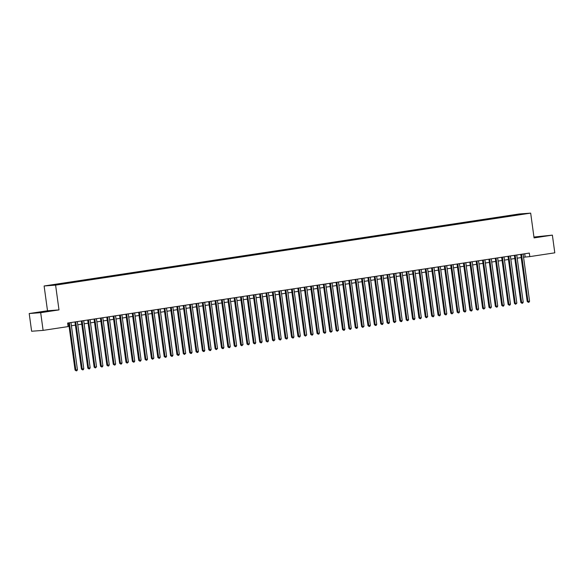 <?xml version="1.0" encoding="UTF-8"?>
<svg xmlns="http://www.w3.org/2000/svg" width="584" height="584" viewBox="0 0 584 584"><rect width="100%" height="100%" fill="white"/><g stroke="black" fill="none" stroke-linecap="round" stroke-linejoin="round"><path stroke-width="0.88" d="M59.918 284.408L56.655 284.795L59.918 284.408M29.2 313.542L40.683 312.681L58.991 309.907L47.508 310.768L29.2 313.542L31.624 331.245L43.106 330.383L68.102 326.595L67.62 323.054L529.323 253.076L529.805 256.617L554.8 252.828L552.376 235.126L533.951 237.046M47.508 310.768L44.114 285.985L519.191 213.978L530.673 213.123L55.597 285.123L44.114 285.985M523.549 213.992L526.702 213.62L523.563 214.131M513.307 215.657L513.022 215.175L510.847 215.335L54.874 284.444L50.041 285.342L54.757 284.992L63.941 283.766L517.687 214.992M513.022 215.175L524.739 213.759L517.738 214.824M40.683 312.681L43.106 330.383M58.991 309.907L55.597 285.123M530.673 213.123L534.068 237.907L552.376 235.126M523.549 257.208L529.805 256.617M68.058 326.244L69.043 326.098M71.401 325.741L75.409 325.127M77.767 324.77L81.775 324.164M84.14 323.806L88.147 323.2M90.505 322.842L94.513 322.237M96.871 321.879L100.879 321.273M103.244 320.915L107.252 320.302M109.609 319.944L113.617 319.339M115.975 318.981L119.99 318.375M122.348 318.017L126.356 317.411M128.714 317.054L132.721 316.44M135.087 316.083L139.094 315.477M141.452 315.119L145.46 314.513M147.818 314.156L151.825 313.55M154.191 313.192L158.198 312.586M160.556 312.228L164.564 311.615M166.922 311.257L170.937 310.651M173.295 310.294L177.302 309.688M179.66 309.33L183.668 308.724M186.033 308.367L190.041 307.761M192.399 307.403L196.406 306.79M198.764 306.432L202.772 305.826M205.137 305.469L209.145 304.863M211.503 304.505L215.511 303.899M217.868 303.541L221.876 302.928M224.241 302.57L228.249 301.964M230.607 301.607L234.615 301.001M236.973 300.643L240.988 300.037M243.346 299.68L247.353 299.074M249.711 298.716L253.719 298.103M256.084 297.745L260.092 297.139M262.45 296.781L266.457 296.176M268.815 295.818L272.823 295.212M275.188 294.854L279.196 294.248M281.554 293.891L285.561 293.277M287.919 292.92L291.934 292.314M294.292 291.956L298.3 291.35M300.658 290.993L304.666 290.387M307.031 290.029L311.038 289.416M313.396 289.058L317.404 288.452M319.762 288.094L323.77 287.489M326.135 287.131L330.142 286.525M332.5 286.167L336.508 285.561M338.866 285.204L342.874 284.591M345.239 284.233L349.247 283.627M351.604 283.269L355.612 282.663M357.977 282.306L361.985 281.7M364.343 281.342L368.351 280.736M370.709 280.378L374.716 279.765M377.081 279.407L381.089 278.802M383.447 278.444L387.455 277.838M389.813 277.48L393.82 276.874M396.186 276.517L400.193 275.904M402.551 275.546L406.559 274.94M408.917 274.582L412.932 273.976M415.29 273.619L419.297 273.013M421.655 272.655L425.663 272.049M428.028 271.691L432.036 271.078M434.394 270.721L438.401 270.115M440.759 269.757L444.767 269.151M447.132 268.793L451.14 268.187M453.498 267.83L457.506 267.224M459.864 266.866L463.879 266.253M466.236 265.895L470.244 265.289M472.602 264.932L476.61 264.326M478.975 263.968L482.983 263.362M485.341 263.004L489.348 262.391M491.706 262.034L495.714 261.428M498.079 261.07L502.087 260.464M504.445 260.106L508.452 259.5M510.81 259.143L514.818 258.537M517.183 258.179L521.191 257.566M524.709 253.777L525.147 256.967M510.942 216.022L510.847 215.335M519.913 214.489L520.023 214.116M534.024 237.608L546.23 235.753L533.973 237.243M38.807 312.659L51.093 310.798L39.763 312.111L35.347 312.914L38.807 312.659M520.753 254.376L527.213 301.519L527.987 301.468L521.519 254.259M529.579 301.22L528.995 302.235L528.359 302.329L527.987 301.468L529.579 301.22L523.111 254.018M528.359 302.329L527.213 301.519M542.93 236.352L534.01 237.506M533.995 237.396L544.748 236.024M47.8 311.396L38.989 312.63M36.814 312.805L49.611 311.06M514.387 255.339L520.84 302.49L521.621 302.432L515.154 255.23M523.213 302.191L522.629 303.198L521.986 303.293L521.621 302.432L523.213 302.191L516.745 254.982M521.986 303.293L520.84 302.49M508.014 256.31L514.475 303.454L515.249 303.395L508.781 256.193M516.84 303.154L515.621 304.264L515.249 303.395L516.84 303.154L510.379 255.953M515.621 304.264L514.475 303.454M501.649 257.274L508.109 304.417L508.883 304.359L502.415 257.157M510.474 304.118L509.89 305.133L509.255 305.228L508.883 304.359L510.474 304.118L504.007 256.916M509.255 305.228L508.109 304.417M495.276 258.238L501.736 305.381L502.51 305.322L496.05 258.121M504.109 305.082L503.517 306.096L502.882 306.191L502.51 305.322L504.109 305.082L497.641 257.88M502.882 306.191L501.736 305.381M488.91 259.201L495.371 306.352L496.144 306.293L489.677 259.084M497.736 306.053L497.152 307.06L496.517 307.155L496.144 306.293L497.736 306.053L491.268 258.843M496.517 307.155L495.371 306.352M482.545 260.172L488.998 307.315L489.779 307.257L483.311 260.055M491.37 307.016L490.786 308.023L490.151 308.118L489.779 307.257L491.37 307.016L484.902 259.814M490.151 308.118L488.998 307.315M476.172 261.136L482.632 308.279L483.406 308.221L476.945 261.019M484.997 307.98L483.778 309.089L483.406 308.221L484.997 307.98L478.537 260.778M483.778 309.089L482.632 308.279M469.806 262.099L476.267 309.243L477.04 309.184L470.573 261.982M478.632 308.943L478.048 309.958L477.413 310.053L477.04 309.184L478.632 308.943L472.164 261.741M477.413 310.053L476.267 309.243M463.44 263.063L469.894 310.206L470.675 310.148L464.207 262.946M472.266 309.907L471.682 310.922L471.04 311.017L470.675 310.148L472.266 309.907L465.798 262.705M471.04 311.017L469.894 310.206M457.068 264.026L463.528 311.177L464.302 311.119L457.834 263.91M465.893 310.878L465.309 311.885L464.674 311.98L464.302 311.119L465.893 310.878L459.433 263.669M464.674 311.98L463.528 311.177M450.702 264.997L457.162 312.141L457.936 312.082L451.469 264.88M459.528 311.841L458.944 312.849L458.309 312.944L457.936 312.082L459.528 311.841L453.06 264.64M458.309 312.944L457.162 312.141M444.336 265.961L450.79 313.104L451.563 313.046L445.103 265.844M453.162 312.805L451.936 313.915L451.563 313.046L453.162 312.805L446.694 265.603M451.936 313.915L450.79 313.104M437.964 266.924L444.424 314.068L445.198 314.01L438.73 266.808M446.789 313.769L446.205 314.783L445.57 314.878L445.198 314.01L446.789 313.769L440.321 266.567M445.57 314.878L444.424 314.068M431.598 267.888L438.051 315.031L438.832 314.98L432.364 267.771M440.424 314.732L439.84 315.747L439.204 315.842L438.832 314.98L440.424 314.732L433.956 267.53M439.204 315.842L438.051 315.031M425.225 268.852L431.685 316.002L432.459 315.944L425.999 268.742M434.051 315.703L433.467 316.711L432.832 316.805L432.459 315.944L434.051 315.703L427.59 268.494M432.832 316.805L431.685 316.002M418.859 269.823L425.32 316.966L426.094 316.908L419.626 269.706M427.685 316.667L426.466 317.776L426.094 316.908L427.685 316.667L421.217 269.465M426.466 317.776L425.32 316.966M412.494 270.786L418.947 317.93L419.728 317.871L413.26 270.669M421.319 317.63L420.736 318.645L420.093 318.74L419.728 317.871L421.319 317.63L414.852 270.428M420.093 318.74L418.947 317.93M406.121 271.75L412.581 318.893L413.355 318.835L406.887 271.633M414.947 318.594L414.363 319.609L413.727 319.703L413.355 318.835L414.947 318.594L408.486 271.392M413.727 319.703L412.581 318.893M399.755 272.713L406.216 319.864L406.99 319.806L400.522 272.597M408.581 319.565L407.997 320.572L407.362 320.667L406.99 319.806L408.581 319.565L402.113 272.356M407.362 320.667L406.216 319.864M393.39 273.684L399.843 320.828L400.624 320.769L394.156 273.567M402.215 320.528L401.631 321.536L400.989 321.631L400.624 320.769L402.215 320.528L395.748 273.327M400.989 321.631L399.843 320.828M387.017 274.648L393.477 321.791L394.251 321.733L387.783 274.531M395.842 321.492L394.623 322.602L394.251 321.733L395.842 321.492L389.375 274.29M394.623 322.602L393.477 321.791M380.651 275.611L387.112 322.755L387.885 322.697L381.418 275.495M389.477 322.456L388.893 323.47L388.258 323.565L387.885 322.697L389.477 322.456L383.009 275.254M388.258 323.565L387.112 322.755M374.278 276.575L380.739 323.719L381.513 323.66L375.052 276.458M383.111 323.419L382.52 324.434L381.885 324.529L381.513 323.66L383.111 323.419L376.644 276.217M381.885 324.529L380.739 323.719M367.913 277.539L374.373 324.689L375.147 324.631L368.679 277.422M376.738 324.39L376.154 325.397L375.519 325.492L375.147 324.631L376.738 324.39L370.271 277.181M375.519 325.492L374.373 324.689M361.547 278.51L368 325.653L368.781 325.595L362.314 278.393M370.373 325.354L369.789 326.361L369.146 326.456L368.781 325.595L370.373 325.354L363.905 278.152M369.146 326.456L368 325.653M355.174 279.473L361.635 326.617L362.409 326.558L355.948 279.356M364 326.317L362.781 327.427L362.409 326.558L364 326.317L357.539 279.115M362.781 327.427L361.635 326.617M348.809 280.437L355.269 327.58L356.043 327.522L349.575 280.32M357.634 327.281L357.05 328.296L356.415 328.391L356.043 327.522L357.634 327.281L351.166 280.079M356.415 328.391L355.269 327.58M342.443 281.4L348.896 328.544L349.677 328.493L343.209 281.284M351.269 328.244L350.685 329.259L350.042 329.354L349.677 328.493L351.269 328.244L344.801 281.043M350.042 329.354L348.896 328.544M336.07 282.364L342.531 329.515L343.304 329.456L336.837 282.254M344.896 329.215L344.312 330.223L343.677 330.318L343.304 329.456L344.896 329.215L338.435 282.006M343.677 330.318L342.531 329.515M329.704 283.335L336.165 330.478L336.939 330.42L330.471 283.218M338.53 330.179L337.311 331.289L336.939 330.42L338.53 330.179L332.062 282.977M337.311 331.289L336.165 330.478M323.339 284.298L329.792 331.442L330.566 331.383L324.105 284.182M332.165 331.143L330.938 332.252L330.566 331.383L332.165 331.143L325.697 283.941M330.938 332.252L329.792 331.442M316.966 285.262L323.426 332.406L324.2 332.347L317.733 285.145M325.792 332.106L325.208 333.121L324.573 333.216L324.2 332.347L325.792 332.106L319.324 284.904M324.573 333.216L323.426 332.406M310.6 286.226L317.054 333.376L317.835 333.318L311.367 286.109M319.426 333.077L318.842 334.084L318.207 334.179L317.835 333.318L319.426 333.077L312.958 285.868M318.207 334.179L317.054 333.376M304.228 287.197L310.688 334.34L311.462 334.282L305.001 287.08M313.053 334.041L312.469 335.048L311.834 335.143L311.462 334.282L313.053 334.041L306.593 286.839M311.834 335.143L310.688 334.34M297.862 288.16L304.322 335.304L305.096 335.245L298.628 288.043M306.688 335.004L305.469 336.114L305.096 335.245L306.688 335.004L300.22 287.803M305.469 336.114L304.322 335.304M291.496 289.124L297.95 336.267L298.731 336.209L292.263 289.007M300.322 335.968L299.738 336.983L299.096 337.077L298.731 336.209L300.322 335.968L293.854 288.766M299.096 337.077L297.95 336.267M285.123 290.087L291.584 337.231L292.358 337.172L285.89 289.971M293.949 336.932L293.365 337.946L292.73 338.041L292.358 337.172L293.949 336.932L287.489 289.73M292.73 338.041L291.584 337.231M278.758 291.051L285.218 338.202L285.992 338.143L279.524 290.934M287.583 337.902L286.999 338.91L286.364 339.005L285.992 338.143L287.583 337.902L281.116 290.693M286.364 339.005L285.218 338.202M272.392 292.022L278.845 339.165L279.619 339.107L273.159 291.905M281.218 338.866L280.634 339.873L279.991 339.968L279.619 339.107L281.218 338.866L274.75 291.664M279.991 339.968L278.845 339.165M266.019 292.986L272.48 340.129L273.254 340.07L266.786 292.869M274.845 339.83L273.626 340.939L273.254 340.07L274.845 339.83L268.377 292.628M273.626 340.939L272.48 340.129M259.654 293.949L266.107 341.092L266.888 341.034L260.42 293.832M268.479 340.793L267.895 341.808L267.26 341.903L266.888 341.034L268.479 340.793L262.012 293.591M267.26 341.903L266.107 341.092M253.281 294.913L259.741 342.056L260.515 341.998L254.055 294.796M262.106 341.757L261.522 342.772L260.887 342.866L260.515 341.998L262.106 341.757L255.646 294.555M260.887 342.866L259.741 342.056M246.915 295.876L253.376 343.027L254.149 342.969L247.682 295.76M255.741 342.728L255.157 343.735L254.522 343.83L254.149 342.969L255.741 342.728L249.273 295.519M254.522 343.83L253.376 343.027M240.55 296.847L247.003 343.991L247.784 343.932L241.316 296.73M249.375 343.691L248.791 344.699L248.149 344.794L247.784 343.932L249.375 343.691L242.907 296.489M248.149 344.794L247.003 343.991M234.177 297.811L240.637 344.954L241.411 344.896L234.951 297.694M243.002 344.655L241.783 345.764L241.411 344.896L243.002 344.655L236.542 297.453M241.783 345.764L240.637 344.954M227.811 298.774L234.272 345.918L235.045 345.859L228.578 298.658M236.637 345.618L236.053 346.633L235.418 346.728L235.045 345.859L236.637 345.618L230.169 298.417M235.418 346.728L234.272 345.918M221.446 299.738L227.899 346.889L228.68 346.83L222.212 299.621M230.271 346.589L229.687 347.597L229.045 347.692L228.68 346.83L230.271 346.589L223.803 299.38M229.045 347.692L227.899 346.889M215.073 300.709L221.533 347.852L222.307 347.794L215.839 300.592M223.898 347.553L223.314 348.56L222.679 348.655L222.307 347.794L223.898 347.553L217.438 300.351M222.679 348.655L221.533 347.852M208.707 301.673L215.167 348.816L215.941 348.757L209.473 301.556M217.533 348.517L216.314 349.626L215.941 348.757L217.533 348.517L211.065 301.315M216.314 349.626L215.167 348.816M202.334 302.636L208.795 349.779L209.568 349.721L203.108 302.519M211.167 349.48L210.576 350.495L209.941 350.59L209.568 349.721L211.167 349.48L204.699 302.278M209.941 350.59L208.795 349.779M195.968 303.6L202.429 350.743L203.203 350.685L196.735 303.483M204.794 350.444L204.21 351.458L203.575 351.553L203.203 350.685L204.794 350.444L198.326 303.242M203.575 351.553L202.429 350.743M189.603 304.563L196.056 351.714L196.837 351.656L190.369 304.447M198.429 351.415L197.845 352.422L197.209 352.517L196.837 351.656L198.429 351.415L191.961 304.206M197.209 352.517L196.056 351.714M183.23 305.534L189.691 352.678L190.464 352.619L184.004 305.417M192.056 352.378L191.472 353.386L190.837 353.481L190.464 352.619L192.056 352.378L185.595 305.176M190.837 353.481L189.691 352.678M176.864 306.498L183.325 353.641L184.099 353.583L177.631 306.381M185.69 353.342L184.471 354.452L184.099 353.583L185.69 353.342L179.222 306.14M184.471 354.452L183.325 353.641M170.499 307.461L176.952 354.605L177.733 354.546L171.265 307.345M179.325 354.305L178.74 355.32L178.098 355.415L177.733 354.546L179.325 354.305L172.857 307.104M178.098 355.415L176.952 354.605M164.126 308.425L170.586 355.568L171.36 355.51L164.892 308.308M172.952 355.269L172.368 356.284L171.732 356.379L171.36 355.51L172.952 355.269L166.491 308.067M171.732 356.379L170.586 355.568M157.76 309.389L164.221 356.539L164.995 356.481L158.527 309.272M166.586 356.24L166.002 357.247L165.367 357.342L164.995 356.481L166.586 356.24L160.118 309.031M165.367 357.342L164.221 356.539M151.395 310.359L157.848 357.503L158.622 357.444L152.161 310.243M160.22 357.204L159.636 358.211L158.994 358.306L158.622 357.444L160.22 357.204L153.753 310.002M158.994 358.306L157.848 357.503M145.022 311.323L151.482 358.466L152.256 358.408L145.788 311.206M153.847 358.167L152.628 359.277L152.256 358.408L153.847 358.167L147.38 310.965M152.628 359.277L151.482 358.466M138.656 312.287L145.109 359.43L145.891 359.372L139.423 312.17M147.482 359.131L146.898 360.146L146.263 360.24L145.891 359.372L147.482 359.131L141.014 311.929M146.263 360.24L145.109 359.43M132.283 313.25L138.744 360.401L139.518 360.343L133.057 313.133M141.109 360.094L140.525 361.109L139.89 361.204L139.518 360.343L141.109 360.094L134.648 312.893M139.89 361.204L138.744 360.401M125.918 314.214L132.378 361.365L133.152 361.306L126.684 314.104M134.743 361.065L134.159 362.073L133.524 362.168L133.152 361.306L134.743 361.065L128.276 313.856M133.524 362.168L132.378 361.365M119.552 315.185L126.005 362.328L126.786 362.27L120.319 315.068M128.378 362.029L127.151 363.138L126.786 362.27L128.378 362.029L121.91 314.827M127.151 363.138L126.005 362.328M113.179 316.148L119.64 363.292L120.413 363.233L113.946 316.032M122.005 362.993L121.421 364.007L120.786 364.102L120.413 363.233L122.005 362.993L115.544 315.791M120.786 364.102L119.64 363.292M106.814 317.112L113.274 364.255L114.048 364.197L107.58 316.995M115.639 363.956L115.055 364.971L114.42 365.066L114.048 364.197L115.639 363.956L109.172 316.754M114.42 365.066L113.274 364.255M100.448 318.076L106.901 365.226L107.682 365.168L101.215 317.959M109.274 364.927L108.69 365.934L108.047 366.029L107.682 365.168L109.274 364.927L102.806 317.718M108.047 366.029L106.901 365.226M94.075 319.046L100.536 366.19L101.309 366.132L94.842 318.93M102.901 365.891L102.317 366.898L101.682 366.993L101.309 366.132L102.901 365.891L96.433 318.689M101.682 366.993L100.536 366.19M87.71 320.01L94.163 367.154L94.944 367.095L88.476 319.893M96.535 366.854L95.316 367.964L94.944 367.095L96.535 366.854L90.067 319.652M95.316 367.964L94.163 367.154M81.337 320.974L87.797 368.117L88.571 368.059L82.11 320.857M90.162 367.818L89.578 368.832L88.943 368.927L88.571 368.059L90.162 367.818L83.702 320.616M88.943 368.927L87.797 368.117M74.971 321.937L81.431 369.081L82.205 369.022L75.737 321.82M83.797 368.781L83.213 369.796L82.578 369.891L82.205 369.022L83.797 368.781L77.329 321.58M82.578 369.891L81.431 369.081M68.605 322.901L75.059 370.052L75.84 369.993L69.372 322.784M77.431 369.752L76.847 370.76L76.205 370.855L75.84 369.993L77.431 369.752L70.963 322.543M76.205 370.855L75.059 370.052"/></g></svg>

